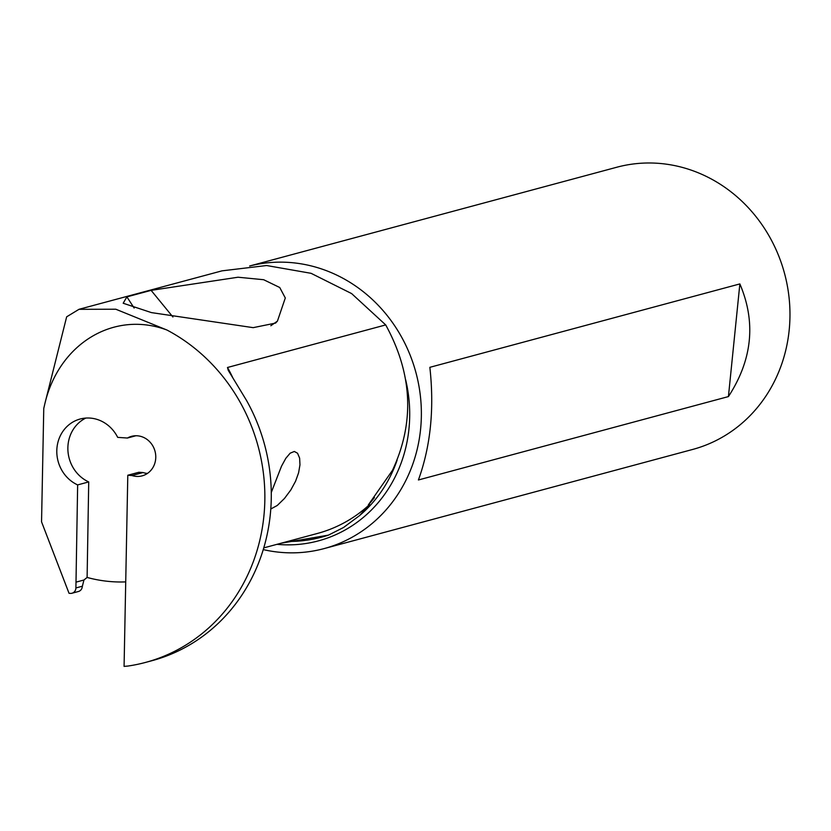 <?xml version="1.0" encoding="UTF-8"?>
<svg xmlns="http://www.w3.org/2000/svg" width="831" height="831" viewBox="0 0 831 831"><rect width="100%" height="100%" fill="white"/><g stroke="black" fill="none" stroke-linecap="round" stroke-linejoin="round"><path stroke-width="1.25" d="M127.881 666.057A211.053 194.132 74.9 0 1 124.079 666.379L127.797 475.239L138.87 472.268L143.036 472.548L131.963 475.529A20.453 18.812 -105.1 0 0 136.44 476.412A20.453 18.812 -105.1 0 0 142.153 475.851A20.453 18.812 -105.1 0 0 155.013 451.212A20.453 18.812 -105.1 0 0 131.527 436.348A20.453 18.812 -105.1 0 0 127.423 438.03L117.69 437.376A35.068 32.253 -105.1 0 0 80.14 419.021A35.068 32.253 -105.1 0 0 56.82 450.007A35.068 32.253 -105.1 0 0 77.647 484.909L75.901 587.943A5.848 5.381 74.9 0 1 70.375 593.386L69.035 593.292L41.55 521.837L43.763 408.457L44.864 403.689C59.022 343.452 114.055 310.254 166.938 330.021A179.143 164.777 74.9 0 1 264.476 509.081A179.143 164.777 74.9 0 1 145.612 662.4A179.143 164.777 74.9 0 1 127.881 666.057M145.612 662.4L152.042 660.676A179.143 164.777 -105.1 0 0 246.578 400.532L228.224 370.283L227.486 367.489L385.709 324.921L351.606 293.572L311.074 273.316L266.606 265.525L222.022 270.844L78.997 309.309M44.864 403.689L66.657 316.819L78.997 309.319L115.821 309.225L166.938 330.021M277.419 321.13L275.56 323.082L253.185 327.653L151.419 312.601L123.185 303.242L126.883 296.875L151.117 290.362L238.03 277.222L263.656 279.715L279.735 287.505L285.303 297.986L277.419 321.13L270.813 325.752M127.797 475.239L131.963 475.529M76.016 582.147L83.941 580.007L87.11 577.441L88.72 481.928L77.647 484.909M263.749 547.889L317.504 533.429A144.594 133.002 -105.1 0 0 369.546 504.573L368.341 504.895L392.471 470.336C414.814 422.46 412.571 373.992 385.709 324.921M125.72 581.887A144.594 133.002 74.9 0 1 100.613 580.37A144.594 133.002 74.9 0 1 87.11 577.441M271.27 492.503L281.501 466.201L285.833 458.297L290.144 453.196L294.319 451.462L297.56 453.248L299.627 458.141L299.97 464.809L298.599 472.777L295.576 481.201L290.85 489.916L284.472 498.465L277.253 505.487L270.781 508.998M147.44 473.421A20.453 18.812 74.9 0 1 143.036 472.548M88.72 481.928A35.068 32.253 74.9 0 1 67.903 450.142A35.068 32.253 74.9 0 1 85.822 418.066M135.91 435.745L127.423 438.03M369.546 504.573L359.491 515.656A134.425 123.653 -105.1 0 0 397.093 460.229M280.992 543.245L328.432 535.133L343.525 527.498L359.491 515.656M249.695 266.003A146.121 134.404 74.9 0 1 300.749 263.78A146.121 134.404 74.9 0 1 420.85 400.781A146.121 134.404 74.9 0 1 324.111 548.595A146.121 134.404 74.9 0 1 271.55 551.223A146.121 134.404 74.9 0 1 263.24 549.592M324.111 548.595L692.711 449.436A146.121 134.404 -105.1 0 0 789.45 301.622A146.121 134.404 -105.1 0 0 669.35 164.621A146.121 134.404 -105.1 0 0 616.789 167.239L249.643 266.003M429.856 367.323L739.86 283.922C756.168 322.199 752.356 359.75 728.423 396.584L418.409 479.975C430.603 446.309 434.426 408.759 429.856 367.323M134.144 308.041L126.883 296.875M172.921 316.995L151.117 290.362M728.423 396.584L739.86 283.922M72.017 593.22L78.436 591.495A5.848 5.381 -105.1 0 0 81.999 588.057L82.394 586.198L75.901 587.943M83.941 580.007L82.394 586.198M227.486 367.489A144.594 133.002 74.9 0 1 232.784 377.731M374.459 497.52A134.425 123.653 74.9 0 1 368.341 504.895M405.642 379.736A137.167 126.167 74.9 0 1 276.941 544.336M328.432 535.133A149.268 137.302 74.9 0 1 287.64 541.459"/></g></svg>

